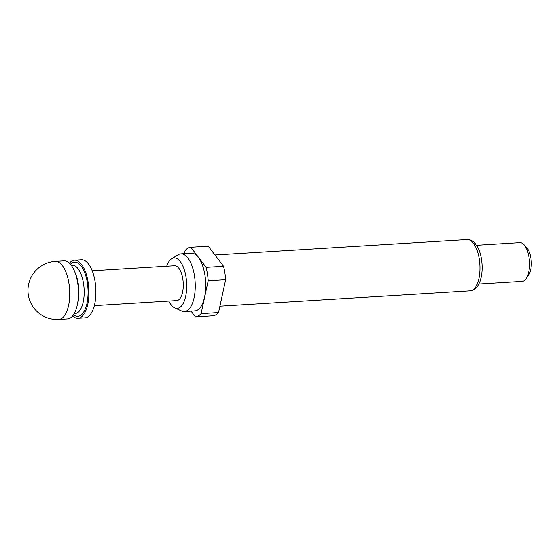<?xml version="1.0" encoding="UTF-8"?>
<svg xmlns="http://www.w3.org/2000/svg" width="559" height="559" viewBox="0 0 559 559"><rect width="100%" height="100%" fill="white"/><g stroke="black" fill="none" stroke-linecap="round" stroke-linejoin="round"><path stroke-width="0.84" d="M55.25 261.381L63.978 260.85A29.089 12.605 86.5 0 1 77.687 283.064A29.089 12.605 86.5 0 1 67.534 318.923L58.814 319.455A29.089 12.605 -93.5 0 0 61.406 318.651A29.089 12.605 -93.5 0 0 68.967 283.595A29.089 12.605 -93.5 0 0 55.25 261.381A29.089 29.089 0 0 0 29.159 298.751A29.089 29.089 0 0 0 58.814 319.455M72.607 315.968A29.089 12.605 -93.5 0 0 78.001 318.281L84.982 317.854A29.089 12.605 -93.5 0 0 95.135 281.995A29.089 12.605 -93.5 0 0 81.418 259.781L74.445 260.208A29.089 12.605 -93.5 0 0 69.372 263.163M78.001 318.281A29.089 12.605 -93.5 0 0 88.154 282.421A29.089 12.605 -93.5 0 0 74.445 260.208M94.331 305.619L176.728 300.574A17.455 7.56 -93.5 0 0 182.814 279.053A17.455 7.56 -93.5 0 0 174.59 265.728L92.2 270.78M168.818 301.056A25.281 10.956 -93.5 0 0 174.715 307.89A25.281 10.956 -93.5 0 0 186.028 277.222A25.281 10.956 -93.5 0 0 171.697 258.712A25.281 10.956 -93.5 0 0 166.68 266.217M174.715 307.89L181.556 311A28.893 12.522 -93.5 0 0 184.4 311.566A28.893 12.522 -93.5 0 0 194.49 275.943A28.893 12.522 -93.5 0 0 180.864 253.884A28.893 12.522 -93.5 0 0 178.111 254.785L171.697 258.712M184.4 311.566L194.867 310.923A28.893 12.522 -93.5 0 0 204.957 275.301A28.893 12.522 -93.5 0 0 191.332 253.241L180.864 253.884M478.93 284L522.253 281.345A19.39 8.406 -93.5 0 0 526.138 278.71A19.39 8.406 -93.5 0 0 529.017 257.433A19.39 8.406 -93.5 0 0 524.056 244.765A19.39 8.406 -93.5 0 0 519.877 242.627L476.561 245.282M526.138 278.71L528.611 275.154A15.512 6.722 -93.5 0 0 530.917 258.132A15.512 6.722 -93.5 0 0 526.948 248L524.056 244.765M225.619 279.71L208.179 280.779L201.086 313.662A34.91 15.128 -93.5 0 1 195.398 316.911L212.846 315.842A34.91 15.128 -93.5 0 0 218.527 312.593L225.619 279.71A34.91 15.128 -93.5 0 0 223.544 266.266L208.248 246.184L190.801 247.253A34.91 15.128 -93.5 0 0 185.12 250.502L184.442 253.66M201.086 313.662L218.527 312.593M208.179 280.779A34.91 15.128 -93.5 0 0 206.096 267.335L223.544 266.266M195.398 316.911L191.024 311.16M190.801 247.253L206.096 267.335M77.275 305.053A24.24 10.502 -93.5 0 0 75.339 273.421M74.193 313.655L75.088 313.599A24.24 10.502 -93.5 0 0 77.247 312.928A24.24 10.502 -93.5 0 0 83.878 286.222A24.24 10.502 -93.5 0 0 72.125 265.211L71.231 265.259M73.508 314.759A27.153 11.767 -93.5 0 0 80.3 315.59A27.153 11.767 -93.5 0 0 87.358 282.875A27.153 11.767 -93.5 0 0 72.146 262.891A27.153 11.767 -93.5 0 0 70.413 264.246M467.156 239.545C470.217 239.525 472.774 240.698 474.836 243.06L477.582 246.994C479.433 250.432 480.74 254.597 481.516 259.481C482.431 265.637 482.34 271.485 481.236 277.026L479.832 281.939L477.477 286.432C475.926 288.898 473.529 290.366 470.301 290.841A25.693 11.138 -93.5 0 0 479.273 259.166A25.693 11.138 -93.5 0 0 467.156 239.545L214.963 255.002M470.301 290.841L219.911 306.185"/></g></svg>
